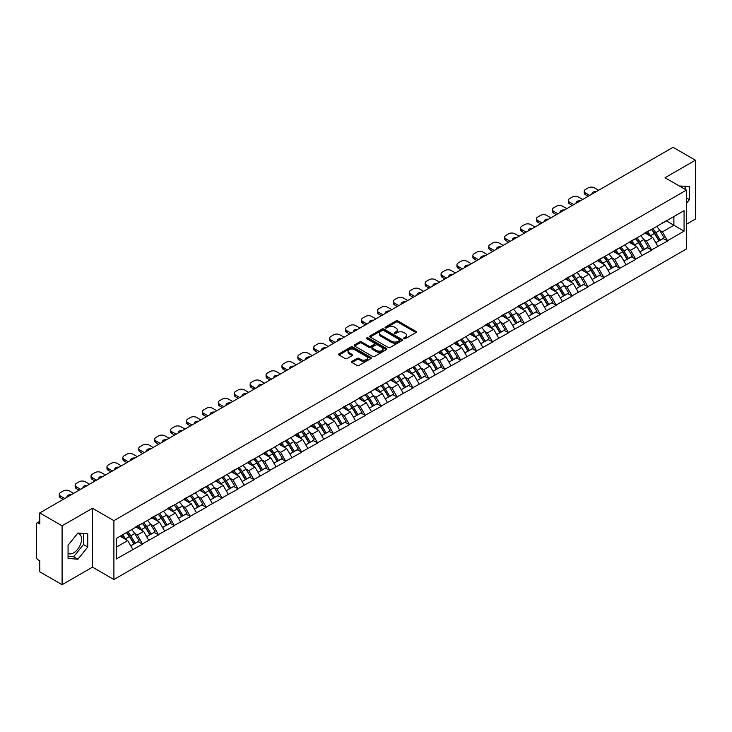 <?xml version="1.0" encoding="UTF-8"?>
<svg xmlns="http://www.w3.org/2000/svg" width="732" height="732" viewBox="0 0 732 732"><rect width="100%" height="100%" fill="white"/><g stroke="black" fill="none" stroke-linecap="round" stroke-linejoin="round"><path stroke-width="1.1" d="M403.918 338.696A0.988 0.576 0 0 0 405.318 338.696L415.95 332.557A1.418 0.814 0 0 0 416.371 331.98A1.418 0.814 0 0 0 415.95 331.404L397.933 321A1.418 0.814 0 0 0 395.93 321L385.297 327.14A0.988 0.576 0 0 0 386.697 327.945L388.07 327.149A4.529 2.617 0 0 1 394.484 327.149L395.985 328.018A4.529 2.617 0 0 1 397.311 329.867A4.529 2.617 0 0 1 395.985 331.715L394.603 332.511A0.988 0.576 0 0 0 396.003 333.325L397.385 332.529A4.529 2.617 0 0 1 403.79 332.529L405.29 333.399A4.529 2.617 0 0 1 406.617 335.247A4.529 2.617 0 0 1 405.29 337.095L403.918 337.891A0.988 0.576 0 0 0 403.918 338.696L403.918 337.891M68.058 553.447A11.245 6.497 120 0 0 73.621 552.852A11.245 6.497 120 0 0 80.968 542.934A11.245 6.497 120 0 0 79.248 533.921A11.245 6.497 120 0 0 77.583 533.418M679.397 186.047A11.245 6.497 -60 0 1 680.934 186.541A11.245 6.497 -60 0 1 682.133 187.621M351.991 361.334A1.418 0.814 0 0 0 351.57 361.919A1.418 0.814 0 0 0 351.991 362.496L357.042 365.414A1.418 0.814 0 0 0 359.046 365.414L370.859 358.589A1.418 0.814 0 0 0 371.27 358.012A1.418 0.814 0 0 0 370.859 357.436L352.842 347.032A1.418 0.814 0 0 0 350.838 347.032L339.026 353.849A1.418 0.814 0 0 0 338.605 354.434A1.418 0.814 0 0 0 339.026 355.011L345.129 358.534A1.418 0.814 0 0 0 347.133 358.534L352.183 355.615A1.418 0.814 0 0 0 352.604 355.038A1.418 0.814 0 0 0 352.183 354.462L349.155 352.714A3.788 2.187 0 0 1 348.048 351.168A3.788 2.187 0 0 1 350.39 349.146A3.788 2.187 0 0 1 354.517 349.622L366.375 356.466A3.788 2.187 0 0 1 367.482 358.012A3.788 2.187 0 0 1 365.149 360.034A3.788 2.187 0 0 1 361.022 359.558L359.046 358.415A1.418 0.814 0 0 0 357.042 358.415L351.991 361.334L351.991 362.496M92.488 508.283L62.092 525.823L39.766 512.931L673.065 147.297L695.4 160.189L665.013 177.739L686.424 190.1L113.899 520.644L92.488 508.283L92.488 567.163L113.899 579.524L113.899 520.644M388.17 347.435A1.418 0.814 0 0 0 390.174 347.435L401.987 340.618A1.418 0.814 0 0 0 402.399 340.041A1.418 0.814 0 0 0 401.987 339.465L383.971 329.061A1.418 0.814 0 0 0 381.967 329.061L370.154 335.878A1.418 0.814 0 0 0 369.742 336.455A1.418 0.814 0 0 0 370.154 337.031L388.17 347.435M367.098 338.907A0.988 0.576 0 0 1 368.105 339.053L386.405 349.612L374.61 356.429A1.418 0.814 0 0 1 372.606 356.429L354.59 346.026L354.59 344.863A1.418 0.814 0 0 0 354.178 345.44A1.418 0.814 0 0 0 354.59 346.026M354.59 344.863L359.641 341.945A1.418 0.814 0 0 1 361.645 341.945L368.955 346.163A1.418 0.814 0 0 0 370.959 346.163L374.308 344.232A1.418 0.814 0 0 0 374.72 343.656A1.418 0.814 0 0 0 374.308 343.079L366.705 338.678A0.988 0.576 0 0 1 368.105 337.873L386.423 348.45A1.418 0.814 0 0 1 386.835 349.027A1.418 0.814 0 0 1 386.423 349.603L386.423 348.45M113.899 579.524L686.424 248.981L686.424 190.1M126.416 532.612A9.662 5.582 -120 0 1 129.72 536.483L134.221 543.922L138.156 541.653L142.511 544.169L137.406 534.982L134.587 533.354M142.511 544.169L116.251 558.973L116.251 538.487L684.081 210.651L684.081 231.138L667.511 240.709L662.405 231.879L659.587 230.241M651.416 229.509A9.662 5.582 -120 0 1 654.719 233.38L659.23 240.81L663.155 238.55L667.511 240.709M667.511 241.057L651.599 249.896L646.502 241.057L643.675 239.428M635.504 238.696A9.662 5.582 -120 0 1 638.816 242.557L643.318 249.996L647.244 247.727L651.599 249.896M651.599 250.243L635.687 259.073L630.591 250.243L627.763 248.615M619.592 247.883A9.662 5.582 -120 0 1 622.905 251.744L627.406 259.183L631.332 256.914L635.687 259.073M635.687 259.43L619.784 268.26L614.679 259.43L611.861 257.801M603.69 257.06A9.662 5.582 -120 0 1 606.993 260.931L611.495 268.37L615.429 266.1L619.784 268.26M619.784 268.617L603.873 277.446L598.776 268.617L595.949 266.988M587.778 266.247A9.662 5.582 -120 0 1 591.09 270.117L595.592 277.556L599.517 275.287L603.873 277.446M603.873 277.803L587.961 286.633L582.864 277.803L580.037 276.165M571.866 275.433A9.662 5.582 -120 0 1 575.178 279.304L579.68 286.734L583.605 284.474L587.961 286.633M587.961 286.99L572.058 295.82L566.952 286.99L564.125 285.352M555.963 284.62A9.662 5.582 -120 0 1 559.266 288.49L563.768 295.92L567.693 293.651L572.058 295.82M572.058 296.167L556.146 305.006L551.05 296.167L548.222 294.538M540.051 293.807A9.662 5.582 -120 0 1 543.354 297.668L547.865 305.107L551.791 302.838L556.146 305.006M556.146 305.354L540.234 314.184L535.138 305.354L532.31 303.725M524.139 302.993A9.662 5.582 -120 0 1 527.452 306.854L531.954 314.293L535.879 312.024L540.234 314.184M540.234 314.54L524.322 323.37L519.226 314.54L516.399 312.912M508.237 312.171A9.662 5.582 -120 0 1 511.54 316.041L516.042 323.48L519.967 321.211L524.322 323.37M524.322 323.727L508.42 332.557L503.314 323.727L500.496 322.098M492.325 321.357A9.662 5.582 -120 0 1 495.628 325.228L500.139 332.667L504.064 330.397L508.42 332.557M508.42 332.914L492.508 341.743L487.411 332.914L484.584 331.276M476.413 330.544A9.662 5.582 -120 0 1 479.725 334.414L484.227 341.844L488.153 339.584L492.508 341.743M492.508 342.091L476.596 350.93L471.499 342.091L468.672 340.462M460.501 339.73A9.662 5.582 -120 0 1 463.813 343.601L468.315 351.031L472.241 348.761L476.596 350.93M476.596 351.278L460.693 360.117L455.588 351.278L452.769 349.649M444.599 348.917A9.662 5.582 -120 0 1 447.902 352.778L452.403 360.217L456.338 357.948L460.693 360.117M460.693 360.464L444.782 369.294L439.685 360.464L436.858 358.836M428.687 358.104A9.662 5.582 -120 0 1 431.999 361.965L436.501 369.404L440.426 367.135L444.782 369.294M444.782 369.651L428.87 378.481L423.773 369.651L420.946 368.022M412.775 367.281A9.662 5.582 -120 0 1 416.087 371.151L420.589 378.59L424.514 376.321L428.87 378.481M428.87 378.837L412.967 387.667L407.861 378.837L405.034 377.209M396.872 376.468A9.662 5.582 -120 0 1 400.175 380.338L404.677 387.777L408.602 385.508L412.967 387.667M412.967 388.024L397.055 396.854L391.959 388.024L389.131 386.386M380.96 385.654A9.662 5.582 -120 0 1 384.263 389.525L388.774 396.954L392.7 394.694L397.055 396.854M397.055 397.202L381.143 406.04L376.047 397.202L373.219 395.573M365.048 394.841A9.662 5.582 -120 0 1 368.361 398.711L372.863 406.141L376.788 403.872L381.143 406.04M381.143 406.388L365.231 415.227L360.135 406.388L357.308 404.759M349.146 404.027A9.662 5.582 -120 0 1 352.449 407.889L356.951 415.328L360.876 413.058L365.231 415.227M365.231 415.575L349.329 424.404L344.223 415.575L341.405 413.946M333.234 413.205A9.662 5.582 -120 0 1 336.537 417.075L341.048 424.514L344.973 422.245L349.329 424.404M349.329 424.761L333.417 433.591L328.32 424.761L325.493 423.133M317.322 422.391A9.662 5.582 -120 0 1 320.634 426.262L325.136 433.701L329.061 431.432L333.417 433.591M333.417 433.948L317.505 442.778L312.408 433.948L309.581 432.319M301.41 431.578A9.662 5.582 -120 0 1 304.722 435.449L309.224 442.878L313.15 440.618L317.505 442.778M317.505 443.135L301.602 451.964L296.497 443.135L293.678 441.497M285.507 440.765A9.662 5.582 -120 0 1 288.811 444.635L293.312 452.065L297.247 449.805L301.602 451.964M301.602 452.312L285.69 461.151L280.594 452.312L277.767 450.683M269.596 449.951A9.662 5.582 -120 0 1 272.908 453.813L277.41 461.252L281.335 458.982L285.69 461.151M285.69 461.499L269.779 470.328L264.682 461.499L261.855 459.87M253.684 459.138A9.662 5.582 -120 0 1 256.996 462.999L261.498 470.438L265.423 468.169L269.779 470.328M269.779 470.685L253.876 479.515L248.77 470.685L245.952 469.056M237.781 468.315A9.662 5.582 -120 0 1 241.084 472.186L245.586 479.625L249.511 477.356L253.876 479.515M253.876 479.872L237.964 488.702L232.868 479.872L230.04 478.243M221.869 477.502A9.662 5.582 -120 0 1 225.172 481.372L229.683 488.811L233.609 486.542L237.964 488.702M237.964 489.058L222.052 497.888L216.956 489.058L214.128 487.421M205.957 486.688A9.662 5.582 -120 0 1 209.27 490.559L213.771 497.989L217.697 495.729L222.052 497.888M222.052 498.245L206.14 507.075L201.044 498.245L198.216 496.607M190.055 495.875A9.662 5.582 -120 0 1 193.358 499.746L197.86 507.175L201.785 504.915L206.14 507.075M206.14 507.422L190.238 516.261L185.132 507.422L182.314 505.794M174.143 505.062A9.662 5.582 -120 0 1 177.446 508.923L181.957 516.362L185.882 514.093L190.238 516.261M190.238 516.609L174.326 525.439L169.229 516.609L166.402 514.98M158.231 514.248A9.662 5.582 -120 0 1 161.543 518.11L166.045 525.549L169.97 523.279L174.326 525.439M174.326 525.796L158.414 534.625L153.317 525.796L150.49 524.167M142.319 523.426A9.662 5.582 -120 0 1 145.631 527.296L150.133 534.735L154.059 532.466L158.414 534.625M158.414 534.982L142.511 543.812M137.104 526.088L142.511 523.325M137.406 534.982L143.628 531.386L135.777 526.857M148.724 540.225L143.628 531.386M153.015 516.902L158.414 514.139M153.317 525.796L159.539 522.209L151.689 517.67M164.636 531.039L159.539 522.209M168.918 507.724L174.326 504.952M169.229 516.609L175.451 513.022L167.591 508.484M180.548 521.852L175.451 513.022M184.83 498.538L190.238 495.765M185.132 507.422L191.354 503.836L183.503 499.297M196.46 512.665L191.354 503.836M200.742 489.351L206.14 486.579M201.044 498.245L207.266 494.649L199.415 490.12M212.362 503.479L207.266 494.649M216.645 480.165L222.052 477.401M216.956 489.058L223.178 485.462L215.318 480.933M228.274 494.292L223.178 485.462M232.556 470.978L237.964 468.215M232.868 479.872L239.08 476.276L231.23 471.747M244.186 485.115L239.08 476.276M248.468 461.791L253.876 459.028M248.77 470.685L254.992 467.098L247.142 462.56M260.089 475.928L254.992 467.098M264.371 452.614L269.779 449.841M264.682 461.499L270.904 457.912L263.053 453.373M276.001 466.742L270.904 457.912M280.283 443.427L285.69 440.655M280.594 452.312L286.816 448.725L278.956 444.187M291.912 457.555L286.816 448.725M296.195 434.241L301.602 431.468M296.497 443.135L302.719 439.539L294.868 435.009M307.815 448.368L302.719 439.539M312.107 425.054L317.505 422.291M312.408 433.948L318.63 430.352L310.78 425.823M323.727 439.182L318.63 430.352M328.009 415.868L333.417 413.104M328.32 424.761L334.542 421.165L326.682 416.636M339.639 430.004L334.542 421.165M343.921 406.681L349.329 403.918M344.223 415.575L350.445 411.988L342.594 407.45M355.551 420.818L350.445 411.988M359.833 397.503L365.231 394.731M360.135 406.388L366.357 402.801L358.506 398.263M371.453 411.631L366.357 402.801M375.736 388.317L381.143 385.544M376.047 397.202L382.269 393.615L374.409 389.076M387.365 402.444L382.269 393.615M391.647 379.13L397.055 376.367M391.959 388.024L398.171 384.428L390.321 379.899M403.277 393.258L398.171 384.428M407.559 369.944L412.967 367.18M407.861 378.837L414.083 375.242L406.233 370.712M419.18 384.08L414.083 375.242M423.462 360.757L428.87 357.994M423.773 369.651L429.995 366.055L422.144 361.526M435.092 374.894L429.995 366.055M439.374 351.57L444.782 348.807M439.685 360.464L445.907 356.877L438.047 352.339M451.003 365.707L445.907 356.877M455.286 342.393L460.693 339.621M455.588 351.278L461.81 347.691L453.959 343.152M466.906 356.521L461.81 347.691M471.198 333.206L476.596 330.434M471.499 342.091L477.722 338.504L469.871 333.966M482.818 347.334L477.722 338.504M487.1 324.02L492.508 321.257M487.411 332.914L493.633 329.318L485.774 324.788M498.73 338.147L493.633 329.318M503.012 314.833L508.42 312.07M503.314 323.727L509.536 320.131L501.685 315.602M514.642 328.97L509.536 320.131M518.924 305.647L524.322 302.883M519.226 314.54L525.448 310.944L517.597 306.415M530.544 319.783L525.448 310.944M534.827 296.46L540.234 293.697M535.138 305.354L541.36 301.767L533.5 297.229M546.456 310.597L541.36 301.767M550.739 287.283L556.146 284.51M551.05 296.167L557.262 292.58L549.412 288.042M562.368 301.41L557.262 292.58M566.65 278.096L572.058 275.323M566.952 286.99L573.174 283.394L565.324 278.855M578.271 292.224L573.174 283.394M582.553 268.909L587.961 266.146M582.864 277.803L589.086 274.207L581.235 269.678M594.183 283.037L589.086 274.207M598.465 259.723L603.873 256.959M598.776 268.617L604.998 265.021L597.138 260.491M610.095 273.86L604.998 265.021M614.377 250.536L619.784 247.773M614.679 259.43L620.901 255.834L613.05 251.305M625.997 264.673L620.901 255.834M630.289 241.359L635.687 238.586M630.591 250.243L636.813 246.657L628.962 242.118M641.909 255.486L636.813 246.657M646.191 232.172L651.599 229.4M646.502 241.057L652.724 237.47L644.865 232.932M657.821 246.3L652.724 237.47M662.103 222.986L667.511 220.213M662.405 231.879L673.879 225.255L673.879 216.535L684.081 210.651M666.34 220.89L684.081 231.138M686.424 224.248L695.4 219.069L695.4 160.189M62.092 525.823L62.092 584.703L39.766 571.811L39.766 560.803L38.128 559.861A2.159 1.254 -120 0 1 36.6 557.208L36.6 523.883A2.159 1.254 -120 0 1 37.048 522.895A2.159 1.254 -120 0 1 38.128 522.996L39.766 523.938L39.766 512.931M62.092 584.703L92.488 567.163M116.251 547.197L127.725 540.573L120.176 536.217M132.821 549.403L127.725 540.573M654.5 233.545L655.003 233.837M638.588 242.731L639.091 243.024M622.676 251.918L623.188 252.211M606.773 261.104L607.276 261.397M590.861 270.291L591.365 270.584M574.949 279.478L575.462 279.77M559.047 288.655L559.55 288.948M543.135 297.842L543.638 298.134M527.223 307.028L527.726 307.321M511.32 316.215L511.824 316.508M495.408 325.401L495.912 325.694M479.497 334.588L480 334.872M463.585 343.765L464.097 344.058M447.682 352.952L448.185 353.245M431.77 362.139L432.273 362.432M415.858 371.325L416.371 371.618M399.956 380.512L400.459 380.805M384.044 389.698L384.547 389.982M368.132 398.876L368.635 399.169M352.229 408.063L352.733 408.355M336.317 417.249L336.821 417.542M320.406 426.436L320.909 426.729M304.494 435.622L305.006 435.915M288.591 444.809L289.094 445.093M272.679 453.986L273.182 454.279M256.767 463.173L257.28 463.466M240.865 472.36L241.368 472.652M224.953 481.546L225.456 481.839M209.041 490.733L209.544 491.026M193.138 499.919L193.641 500.203M177.226 509.097L177.73 509.39M161.315 518.283L161.818 518.576M145.403 527.47L145.915 527.763M129.5 536.657L130.003 536.949M686.424 203.377L689.434 199.635L689.434 186.514L679.305 185.992M87.739 533.893L77.903 533.015L68.058 545.258L68.058 558.379L77.903 559.257L87.739 547.014L87.739 533.893M404.311 338.834L405.29 338.266A4.529 2.617 0 0 0 406.617 336.418L406.617 335.247M397.311 329.867L397.311 331.047A4.529 2.617 0 0 1 395.985 332.895L395.005 333.463M415.932 332.566L397.933 322.172A1.418 0.814 0 0 0 395.93 322.172L385.691 328.092M401.969 340.627L383.971 330.242A1.418 0.814 0 0 0 381.967 330.242L370.172 337.049L370.154 335.878M399.489 340.444A0.988 0.576 0 0 0 399.489 339.639L383.669 330.507A0.988 0.576 0 0 0 382.269 330.507L380.814 331.34A4.529 2.617 0 0 0 379.487 333.188A4.529 2.617 0 0 0 380.814 335.046L391.629 341.286A4.529 2.617 0 0 0 398.034 341.286L399.489 340.444L399.489 341.624A0.988 0.576 0 0 0 399.773 341.222L399.773 340.041M379.487 333.188L379.487 334.368A4.529 2.617 0 0 0 380.814 336.217L380.814 335.046M399.489 341.624L398.034 342.457A4.529 2.617 0 0 1 391.629 342.457L380.814 336.217M354.608 346.035L359.641 343.125L359.641 341.945M374.72 343.656L374.72 344.827A1.418 0.814 0 0 1 374.308 345.413L370.959 347.343A1.418 0.814 0 0 1 368.955 347.343L361.645 343.125A1.418 0.814 0 0 0 359.641 343.125M376.541 350.546A3.788 2.187 0 0 0 380.667 351.021A3.788 2.187 0 0 0 383.001 348.999A3.788 2.187 0 0 0 381.894 347.453L377.712 345.037A1.418 0.814 0 0 0 375.708 345.037L372.359 346.977A1.418 0.814 0 0 0 371.947 347.554A1.418 0.814 0 0 0 372.359 348.13L376.541 350.546L376.541 351.726A3.788 2.187 0 0 0 380.667 352.193A3.788 2.187 0 0 0 383.001 350.18L383.001 348.999M371.947 347.554L371.947 348.734A1.418 0.814 0 0 0 372.359 349.31L372.359 348.13M376.541 351.726L372.359 349.31M367.482 358.012L367.482 359.192A3.788 2.187 0 0 1 365.149 361.215A3.788 2.187 0 0 1 361.022 360.739L359.046 359.595A1.418 0.814 0 0 0 357.042 359.595L352.01 362.505M348.048 351.168L348.048 352.339A3.788 2.187 0 0 0 349.155 353.885L349.155 352.714M352.183 354.462L352.183 355.615L349.155 353.885M370.859 357.436L370.859 358.589L352.842 348.212A1.418 0.814 0 0 0 350.838 348.212L339.044 355.02M685.152 189.368L685.152 186.129M686.424 197.896L689.434 199.635M68.058 556.293L73.621 556.787L83.457 544.544L83.457 533.509M83.457 544.544L87.739 547.014M73.621 556.787L77.903 559.257M598.62 190.274L594.384 187.831A4.328 2.498 0 0 0 588.272 187.831L585.518 189.423A4.328 2.498 0 0 0 584.246 191.189A4.328 2.498 0 0 0 585.518 192.955L585.518 194.721L588.217 196.286M585.518 194.721A4.328 2.498 180 0 1 584.246 192.955L584.246 191.189M585.518 192.955L589.745 195.398M592.124 194.026A3.386 1.958 180 0 1 592.014 193.541A3.386 1.958 180 0 1 596.241 191.647M656.595 226.517A11.822 6.826 60 0 1 659.688 230.415L655.762 232.685A11.822 6.826 -120 0 0 652.66 228.787M655.762 232.685L660.264 240.123L664.189 237.854L659.688 230.415M659.23 240.81L660.264 240.123M663.155 238.55L664.189 237.854M645.899 232.337A9.662 5.582 60 0 1 648.57 235.073M647.408 231.815A11.822 6.826 60 0 1 650.51 235.713L650.958 236.445M655.799 242.795L658.937 240.883L654.435 233.453A11.822 6.826 -120 0 0 651.343 229.555M658.937 240.883L655.753 242.722M582.709 199.461L578.481 197.018A4.328 2.498 0 0 0 572.36 197.018L569.606 198.61A4.328 2.498 0 0 0 568.343 200.376A4.328 2.498 0 0 0 569.606 202.142L569.606 203.908L572.305 205.463M569.606 203.908A4.328 2.498 180 0 1 568.343 202.142L568.343 200.376M569.606 202.142L573.842 204.585M576.212 203.212A3.386 1.958 180 0 1 576.111 202.727A3.386 1.958 180 0 1 580.339 200.833M640.683 235.704A11.822 6.826 60 0 1 643.785 239.602L639.85 241.871A11.822 6.826 -120 0 0 636.758 237.973M639.85 241.871L644.361 249.301L648.287 247.041L643.785 239.602M643.318 249.996L644.361 249.301M647.244 247.727L648.287 247.041M629.996 241.523A9.662 5.582 60 0 1 632.658 244.259M631.506 241.002A11.822 6.826 60 0 1 634.598 244.9L635.047 245.632M639.887 251.982L643.035 250.07L638.533 242.631A11.822 6.826 -120 0 0 635.431 238.733M643.035 250.07L639.85 251.909M566.797 208.647L562.569 206.204A4.328 2.498 0 0 0 556.448 206.204L553.694 207.797A4.328 2.498 0 0 0 552.431 209.562A4.328 2.498 0 0 0 553.694 211.328L553.694 213.094L556.402 214.65M553.694 213.094A4.328 2.498 180 0 1 552.431 211.328L552.431 209.562M553.694 211.328L557.93 213.771M560.3 212.399A3.386 1.958 180 0 1 560.2 211.914A3.386 1.958 180 0 1 564.427 210.02M624.771 244.891A11.822 6.826 60 0 1 627.873 248.788L623.948 251.058A11.822 6.826 -120 0 0 620.846 247.16M623.948 251.058L628.449 258.488L632.375 256.227L627.873 248.788M627.406 259.183L628.449 258.488M631.332 256.914L632.375 256.227M614.084 250.71A9.662 5.582 60 0 1 616.747 253.437M615.594 250.188A11.822 6.826 60 0 1 618.696 254.086L619.135 254.818M623.975 261.159L627.123 259.256L622.621 251.817A11.822 6.826 -120 0 0 619.519 247.919M627.123 259.256L623.938 261.095M550.894 217.834L546.658 215.391A4.328 2.498 0 0 0 540.545 215.391L537.791 216.983A4.328 2.498 0 0 0 536.519 218.749A4.328 2.498 0 0 0 537.791 220.515L537.791 222.281L540.491 223.836M537.791 222.281A4.328 2.498 180 0 1 536.519 220.515L536.519 218.749M537.791 220.515L542.019 222.958M544.398 221.586A3.386 1.958 180 0 1 544.288 221.101A3.386 1.958 180 0 1 548.515 219.207M608.859 254.077A11.822 6.826 60 0 1 611.961 257.975L608.036 260.235A11.822 6.826 -120 0 0 604.934 256.337M608.036 260.235L612.538 267.674L616.463 265.405L611.961 257.975M611.495 268.37L612.538 267.674M615.429 266.1L616.463 265.405M598.172 259.897A9.662 5.582 60 0 1 600.844 262.623M599.682 259.375A11.822 6.826 60 0 1 602.784 263.273L603.232 264.005M608.063 270.346L611.211 268.443L606.709 261.004A11.822 6.826 -120 0 0 603.607 257.106M611.211 268.443L608.027 270.282M534.982 227.021L530.755 224.578A4.328 2.498 0 0 0 524.634 224.578L521.879 226.161A4.328 2.498 0 0 0 520.608 227.927A4.328 2.498 0 0 0 521.879 229.692L521.879 231.458L524.579 233.023M521.879 231.458A4.328 2.498 180 0 1 520.608 229.692L520.608 227.927M521.879 229.692L526.107 232.136M528.486 230.772A3.386 1.958 180 0 1 528.385 230.287A3.386 1.958 180 0 1 532.603 228.393M592.957 263.264A11.822 6.826 60 0 1 596.049 267.162L592.124 269.422A11.822 6.826 -120 0 0 589.031 265.524M592.124 269.422L596.635 276.861L600.56 274.592L596.049 267.162M595.592 277.556L596.635 276.861M599.517 275.287L600.56 274.592M582.269 269.074A9.662 5.582 60 0 1 584.932 271.81M583.779 268.562A11.822 6.826 60 0 1 586.872 272.46L587.32 273.192M592.161 279.533L595.308 277.629L590.797 270.19A11.822 6.826 -120 0 0 587.704 266.292M595.308 277.629L592.115 279.468M519.07 236.198L514.843 233.755A4.328 2.498 0 0 0 508.722 233.755L505.968 235.347A4.328 2.498 0 0 0 504.705 237.113A4.328 2.498 0 0 0 505.968 238.879L505.968 240.645L508.676 242.21M505.968 240.645A4.328 2.498 180 0 1 504.705 238.879L504.705 237.113M505.968 238.879L510.204 241.322M512.574 239.95A3.386 1.958 180 0 1 512.473 239.474A3.386 1.958 180 0 1 516.701 237.571M577.045 272.441A11.822 6.826 60 0 1 580.147 276.339L576.221 278.608A11.822 6.826 -120 0 0 573.119 274.71M576.221 278.608L580.723 286.047L584.648 283.778L580.147 276.339M579.68 286.734L580.723 286.047M583.605 284.474L584.648 283.778M566.358 278.261A9.662 5.582 60 0 1 569.02 280.997M567.867 277.748A11.822 6.826 60 0 1 570.969 281.637L571.408 282.378M576.249 288.719L579.396 286.807L574.894 279.377A11.822 6.826 -120 0 0 571.793 275.479M579.396 286.807L576.212 288.646M503.168 245.385L498.931 242.942A4.328 2.498 0 0 0 492.81 242.942L490.065 244.534A4.328 2.498 0 0 0 488.793 246.3A4.328 2.498 0 0 0 490.065 248.066L490.065 249.832L492.764 251.396M490.065 249.832A4.328 2.498 180 0 1 488.793 248.066L488.793 246.3M490.065 248.066L494.292 250.509M496.671 249.136A3.386 1.958 180 0 1 496.561 248.651A3.386 1.958 180 0 1 500.789 246.757M561.133 281.628A11.822 6.826 60 0 1 564.235 285.526L560.309 287.795A11.822 6.826 -120 0 0 557.208 283.897M560.309 287.795L564.811 295.234L568.737 292.965L564.235 285.526M563.768 295.92L564.811 295.234M567.693 293.651L568.737 292.965M550.446 287.447A9.662 5.582 60 0 1 553.118 290.183M551.955 286.926A11.822 6.826 60 0 1 555.057 290.824L555.506 291.556M560.337 297.906L563.484 295.993L558.983 288.564A11.822 6.826 -120 0 0 555.881 284.666M563.484 295.993L560.3 297.833M487.256 254.571L483.019 252.128A4.328 2.498 0 0 0 476.907 252.128L474.153 253.72A4.328 2.498 0 0 0 472.881 255.486A4.328 2.498 0 0 0 474.153 257.252L474.153 259.018L476.852 260.574M474.153 259.018A4.328 2.498 180 0 1 472.881 257.252L472.881 255.486M474.153 257.252L478.38 259.695M480.759 258.323A3.386 1.958 180 0 1 480.659 257.838A3.386 1.958 180 0 1 484.877 255.944M545.23 290.814A11.822 6.826 60 0 1 548.323 294.712L544.398 296.982A11.822 6.826 -120 0 0 541.305 293.084M544.398 296.982L548.899 304.411L552.834 302.151L548.323 294.712M547.865 305.107L548.899 304.411M551.791 302.838L552.834 302.151M534.543 296.634A9.662 5.582 60 0 1 537.206 299.37M536.053 296.112A11.822 6.826 60 0 1 539.145 300.01L539.594 300.742M544.434 307.092L547.582 305.18L543.071 297.741A11.822 6.826 -120 0 0 539.978 293.843M547.582 305.18L544.388 307.019M471.344 263.758L467.117 261.315A4.328 2.498 0 0 0 460.995 261.315L458.241 262.907A4.328 2.498 0 0 0 456.978 264.673A4.328 2.498 0 0 0 458.241 266.439L458.241 268.205L460.94 269.76M458.241 268.205A4.328 2.498 180 0 1 456.978 266.439L456.978 264.673M458.241 266.439L462.478 268.882M464.847 267.509A3.386 1.958 180 0 1 464.747 267.024A3.386 1.958 180 0 1 468.974 265.13M529.318 300.001A11.822 6.826 60 0 1 532.42 303.899L528.495 306.168A11.822 6.826 -120 0 0 525.393 302.27M528.495 306.168L532.997 313.598L536.922 311.329L532.42 303.899M531.954 314.293L532.997 313.598M535.879 312.024L536.922 311.329M518.631 305.82A9.662 5.582 60 0 1 521.294 308.547M520.141 305.299A11.822 6.826 60 0 1 523.243 309.197L523.682 309.929M528.522 316.27L531.67 314.367L527.168 306.928A11.822 6.826 -120 0 0 524.066 303.03M531.67 314.367L528.486 316.206M455.441 272.945L451.205 270.501A4.328 2.498 0 0 0 445.083 270.501L442.329 272.084A4.328 2.498 0 0 0 441.067 273.86A4.328 2.498 0 0 0 442.329 275.625L442.329 277.391L445.038 278.947M442.329 277.391A4.328 2.498 180 0 1 441.067 275.625L441.067 273.86M442.329 275.625L446.566 278.068M448.945 276.696A3.386 1.958 180 0 1 448.835 276.211A3.386 1.958 180 0 1 453.062 274.317M513.407 309.188A11.822 6.826 60 0 1 516.508 313.086L512.583 315.346A11.822 6.826 -120 0 0 509.481 311.448M512.583 315.346L517.085 322.785L521.01 320.515L516.508 313.086M516.042 323.48L517.085 322.785M519.967 321.211L521.01 320.515M502.719 314.998A9.662 5.582 60 0 1 505.382 317.734M504.229 314.486A11.822 6.826 60 0 1 507.331 318.383L507.77 319.115M512.61 325.456L515.758 323.553L511.256 316.114A11.822 6.826 -120 0 0 508.154 312.216M515.758 323.553L512.574 325.392M439.529 282.131L435.293 279.688A4.328 2.498 0 0 0 429.181 279.688L426.427 281.271A4.328 2.498 0 0 0 425.155 283.037A4.328 2.498 0 0 0 426.427 284.803L426.427 286.569L429.126 288.133M426.427 286.569A4.328 2.498 180 0 1 425.155 284.803L425.155 283.037M426.427 284.803L430.654 287.246M433.033 285.883A3.386 1.958 180 0 1 432.923 285.398A3.386 1.958 180 0 1 437.15 283.504M497.504 318.374A11.822 6.826 60 0 1 500.597 322.272L496.671 324.532A11.822 6.826 -120 0 0 493.569 320.634M496.671 324.532L501.173 331.971L505.098 329.702L500.597 322.272M500.139 332.667L501.173 331.971M504.064 330.397L505.098 329.702M486.807 324.185A9.662 5.582 60 0 1 489.479 326.92M488.317 323.672A11.822 6.826 60 0 1 491.419 327.57L491.867 328.302M496.708 334.643L499.846 332.74L495.344 325.301A11.822 6.826 -120 0 0 492.252 321.403M499.846 332.74L496.662 334.579M423.618 291.309L419.39 288.865A4.328 2.498 0 0 0 413.269 288.865L410.515 290.458A4.328 2.498 0 0 0 409.252 292.224A4.328 2.498 0 0 0 410.515 293.99L410.515 295.755L413.214 297.32M410.515 295.755A4.328 2.498 180 0 1 409.252 293.99L409.252 292.224M410.515 293.99L414.751 296.433M417.121 295.06A3.386 1.958 180 0 1 417.02 294.584A3.386 1.958 180 0 1 421.248 292.681M481.592 327.552A11.822 6.826 60 0 1 484.694 331.45L480.759 333.719A11.822 6.826 -120 0 0 477.667 329.821M480.759 333.719L485.27 341.158L489.196 338.889L484.694 331.45M484.227 341.844L485.27 341.158M488.153 339.584L489.196 338.889M470.905 333.371A9.662 5.582 60 0 1 473.567 336.107M472.414 332.859A11.822 6.826 60 0 1 475.507 336.747L475.956 337.489M480.796 343.83L483.943 341.917L479.442 334.487A11.822 6.826 -120 0 0 476.34 330.59M483.943 341.917L480.759 343.756M407.706 300.495L403.478 298.052A4.328 2.498 0 0 0 397.357 298.052L394.603 299.644A4.328 2.498 0 0 0 393.34 301.41A4.328 2.498 0 0 0 394.603 303.176L394.603 304.942L397.311 306.507M394.603 304.942A4.328 2.498 180 0 1 393.34 303.176L393.34 301.41M394.603 303.176L398.839 305.619M401.209 304.247A3.386 1.958 180 0 1 401.109 303.762A3.386 1.958 180 0 1 405.336 301.868M465.68 336.738A11.822 6.826 60 0 1 468.782 340.636L464.857 342.905A11.822 6.826 -120 0 0 461.755 339.007M464.857 342.905L469.358 350.344L473.284 348.075L468.782 340.636M468.315 351.031L469.358 350.344M472.241 348.761L473.284 348.075M454.993 342.558A9.662 5.582 60 0 1 457.656 345.294M456.503 342.036A11.822 6.826 60 0 1 459.605 345.934L460.044 346.666M464.884 353.016L468.032 351.104L463.53 343.674A11.822 6.826 -120 0 0 460.428 339.776M468.032 351.104L464.847 352.943M391.803 309.682L387.567 307.239A4.328 2.498 0 0 0 381.454 307.239L378.7 308.831A4.328 2.498 0 0 0 377.428 310.597A4.328 2.498 0 0 0 378.7 312.363L378.7 314.129L381.399 315.684M378.7 314.129A4.328 2.498 180 0 1 377.428 312.363L377.428 310.597M378.7 312.363L382.928 314.806M385.307 313.433A3.386 1.958 180 0 1 385.197 312.948A3.386 1.958 180 0 1 389.424 311.054M449.768 345.925A11.822 6.826 60 0 1 452.87 349.823L448.945 352.092A11.822 6.826 -120 0 0 445.843 348.194M448.945 352.092L453.447 359.522L457.372 357.262L452.87 349.823M452.403 360.217L453.447 359.522M456.338 357.948L457.372 357.262M439.081 351.744A9.662 5.582 60 0 1 441.753 354.48M440.591 351.223A11.822 6.826 60 0 1 443.693 355.121L444.141 355.853M448.972 362.203L452.12 360.29L447.618 352.851A11.822 6.826 -120 0 0 444.516 348.954M452.12 360.29L448.936 362.13M375.891 318.868L371.664 316.425A4.328 2.498 0 0 0 365.543 316.425L362.788 318.017A4.328 2.498 0 0 0 361.517 319.783A4.328 2.498 0 0 0 362.788 321.549L362.788 323.315L365.488 324.871M362.788 323.315A4.328 2.498 180 0 1 361.517 321.549L361.517 319.783M362.788 321.549L367.016 323.992M369.395 322.62A3.386 1.958 180 0 1 369.294 322.135A3.386 1.958 180 0 1 373.512 320.241M433.866 355.112A11.822 6.826 60 0 1 436.958 359.009L433.033 361.279A11.822 6.826 -120 0 0 429.94 357.381M433.033 361.279L437.544 368.708L441.469 366.439L436.958 359.009M436.501 369.404L437.544 368.708M440.426 367.135L441.469 366.439M423.178 360.931A9.662 5.582 60 0 1 425.841 363.658M424.688 360.409A11.822 6.826 60 0 1 427.781 364.307L428.229 365.039M433.07 371.38L436.217 369.477L431.706 362.038A11.822 6.826 -120 0 0 428.613 358.14M436.217 369.477L433.024 371.316M359.979 328.055L355.752 325.612A4.328 2.498 0 0 0 349.631 325.612L346.877 327.195A4.328 2.498 0 0 0 345.614 328.97A4.328 2.498 0 0 0 346.877 330.736L346.877 332.502L349.585 334.057M346.877 332.502A4.328 2.498 180 0 1 345.614 330.736L345.614 328.97M346.877 330.736L351.113 333.179M353.483 331.806A3.386 1.958 180 0 1 353.382 331.322A3.386 1.958 180 0 1 357.609 329.427M417.954 364.298A11.822 6.826 60 0 1 421.056 368.196L417.13 370.456A11.822 6.826 -120 0 0 414.028 366.558M417.13 370.456L421.632 377.895L425.557 375.626L421.056 368.196M420.589 378.59L421.632 377.895M424.514 376.321L425.557 375.626M407.267 370.108A9.662 5.582 60 0 1 409.929 372.844M408.776 369.596A11.822 6.826 60 0 1 411.878 373.494L412.317 374.226M417.158 380.567L420.305 378.664L415.803 371.225A11.822 6.826 -120 0 0 412.702 367.327M420.305 378.664L417.121 380.503M344.077 337.242L339.84 334.798A4.328 2.498 0 0 0 333.719 334.798L330.974 336.381A4.328 2.498 0 0 0 329.702 338.147A4.328 2.498 0 0 0 330.974 339.913L330.974 341.679L333.673 343.244M330.974 341.679A4.328 2.498 180 0 1 329.702 339.913L329.702 338.147M330.974 339.913L335.201 342.356M337.58 340.984A3.386 1.958 180 0 1 337.47 340.508A3.386 1.958 180 0 1 341.698 338.605M402.042 373.485A11.822 6.826 60 0 1 405.144 377.373L401.218 379.643A11.822 6.826 -120 0 0 398.117 375.745M401.218 379.643L405.72 387.082L409.646 384.812L405.144 377.373M404.677 387.777L405.72 387.082M408.602 385.508L409.646 384.812M391.355 379.295A9.662 5.582 60 0 1 394.026 382.031M392.864 378.783A11.822 6.826 60 0 1 395.966 382.68L396.415 383.412M401.246 389.753L404.393 387.85L399.892 380.411A11.822 6.826 -120 0 0 396.79 376.513M404.393 387.85L401.209 389.689M328.165 346.419L323.928 343.976A4.328 2.498 0 0 0 317.816 343.976L315.062 345.568A4.328 2.498 0 0 0 313.79 347.334A4.328 2.498 0 0 0 315.062 349.1L315.062 350.866L317.761 352.431M315.062 350.866A4.328 2.498 180 0 1 313.79 349.1L313.79 347.334M315.062 349.1L319.289 351.543M321.668 350.171A3.386 1.958 180 0 1 321.568 349.695A3.386 1.958 180 0 1 325.786 347.792M386.139 382.662A11.822 6.826 60 0 1 389.232 386.56L385.307 388.829A11.822 6.826 -120 0 0 382.214 384.931M385.307 388.829L389.808 396.268L393.743 393.999L389.232 386.56M388.774 396.954L389.808 396.268M392.7 394.694L393.743 393.999M375.452 388.482A9.662 5.582 60 0 1 378.115 391.217M376.962 387.96A11.822 6.826 60 0 1 380.054 391.858L380.503 392.599M385.343 398.94L388.491 397.028L383.98 389.598A11.822 6.826 -120 0 0 380.887 385.7M388.491 397.028L385.297 398.867M312.253 355.606L308.026 353.163A4.328 2.498 0 0 0 301.904 353.163L299.15 354.755A4.328 2.498 0 0 0 297.887 356.521A4.328 2.498 0 0 0 299.15 358.287L299.15 360.053L301.849 361.617M299.15 360.053A4.328 2.498 180 0 1 297.887 358.287L297.887 356.521M299.15 358.287L303.387 360.73M305.756 359.357A3.386 1.958 180 0 1 305.656 358.872A3.386 1.958 180 0 1 309.883 356.978M370.227 391.849A11.822 6.826 60 0 1 373.329 395.747L369.404 398.016A11.822 6.826 -120 0 0 366.302 394.118M369.404 398.016L373.906 405.455L377.831 403.186L373.329 395.747M372.863 406.141L373.906 405.455M376.788 403.872L377.831 403.186M359.54 397.668A9.662 5.582 60 0 1 362.203 400.404M361.05 397.147A11.822 6.826 60 0 1 364.152 401.045L364.591 401.777M369.431 408.127L372.579 406.214L368.077 398.784A11.822 6.826 -120 0 0 364.975 394.887M372.579 406.214L369.395 408.053M296.35 364.792L292.114 362.349A4.328 2.498 0 0 0 285.992 362.349L283.238 363.941A4.328 2.498 0 0 0 281.976 365.707A4.328 2.498 0 0 0 283.238 367.473L283.238 369.239L285.947 370.795M283.238 369.239A4.328 2.498 180 0 1 281.976 367.473L281.976 365.707M283.238 367.473L287.475 369.916M289.854 368.544A3.386 1.958 180 0 1 289.744 368.059A3.386 1.958 180 0 1 293.971 366.165M354.315 401.035A11.822 6.826 60 0 1 357.417 404.933L353.492 407.202A11.822 6.826 -120 0 0 350.39 403.305M353.492 407.202L357.994 414.632L361.919 412.372L357.417 404.933M356.951 415.328L357.994 414.632M360.876 413.058L361.919 412.372M343.628 406.855A9.662 5.582 60 0 1 346.291 409.591M345.138 406.333A11.822 6.826 60 0 1 348.24 410.231L348.679 410.963M353.519 417.304L356.667 415.401L352.165 407.962A11.822 6.826 -120 0 0 349.063 404.064M356.667 415.401L353.483 417.24M280.438 373.979L276.202 371.536A4.328 2.498 0 0 0 270.09 371.536L267.336 373.128A4.328 2.498 0 0 0 266.064 374.894A4.328 2.498 0 0 0 267.336 376.66L267.336 378.426L270.035 379.981M267.336 378.426A4.328 2.498 180 0 1 266.064 376.66L266.064 374.894M267.336 376.66L271.563 379.103M273.942 377.73A3.386 1.958 180 0 1 273.832 377.245A3.386 1.958 180 0 1 278.059 375.351M338.413 410.222A11.822 6.826 60 0 1 341.505 414.12L337.58 416.389A11.822 6.826 -120 0 0 334.478 412.491M337.58 416.389L342.082 423.819L346.007 421.55L341.505 414.12M341.048 424.514L342.082 423.819M344.973 422.245L346.007 421.55M327.716 416.041A9.662 5.582 60 0 1 330.388 418.768M329.226 415.52A11.822 6.826 60 0 1 332.328 419.418L332.776 420.15M337.617 426.491L340.755 424.587L336.253 417.149A11.822 6.826 -120 0 0 333.161 413.251M340.755 424.587L337.571 426.427M264.527 383.165L260.299 380.722A4.328 2.498 0 0 0 254.178 380.722L251.424 382.305A4.328 2.498 0 0 0 250.161 384.071A4.328 2.498 0 0 0 251.424 385.846L251.424 387.612L254.123 389.168M251.424 387.612A4.328 2.498 180 0 1 250.161 385.846L250.161 384.071M251.424 385.846L255.66 388.289M258.03 386.917A3.386 1.958 180 0 1 257.929 386.432A3.386 1.958 180 0 1 262.157 384.538M322.501 419.409A11.822 6.826 60 0 1 325.603 423.306L321.668 425.567A11.822 6.826 -120 0 0 318.576 421.669M321.668 425.567L326.179 433.005L330.105 430.736L325.603 423.306M325.136 433.701L326.179 433.005M329.061 431.432L330.105 430.736M311.814 425.219A9.662 5.582 60 0 1 314.476 427.955M313.323 424.706A11.822 6.826 60 0 1 316.416 428.604L316.865 429.336M321.705 435.677L324.852 433.774L320.351 426.335A11.822 6.826 -120 0 0 317.249 422.437M324.852 433.774L321.668 435.613M248.615 392.352L244.387 389.909A4.328 2.498 0 0 0 238.266 389.909L235.512 391.492A4.328 2.498 0 0 0 234.249 393.258A4.328 2.498 0 0 0 235.512 395.024L235.512 396.79L238.22 398.354M235.512 396.79A4.328 2.498 180 0 1 234.249 395.024L234.249 393.258M235.512 395.024L239.748 397.467M242.118 396.094A3.386 1.958 180 0 1 242.018 395.619A3.386 1.958 180 0 1 246.245 393.715M306.589 428.595A11.822 6.826 60 0 1 309.691 432.484L305.766 434.753A11.822 6.826 -120 0 0 302.664 430.855M305.766 434.753L310.267 442.192L314.193 439.923L309.691 432.484M309.224 442.878L310.267 442.192M313.15 440.618L314.193 439.923M295.902 434.405A9.662 5.582 60 0 1 298.565 437.141M297.412 433.893A11.822 6.826 60 0 1 300.513 437.791L300.953 438.523M305.793 444.864L308.941 442.952L304.439 435.522A11.822 6.826 -120 0 0 301.337 431.624M308.941 442.952L305.756 444.8M232.712 401.529L228.476 399.086A4.328 2.498 0 0 0 222.363 399.086L219.609 400.678A4.328 2.498 0 0 0 218.337 402.444A4.328 2.498 0 0 0 219.609 404.21L219.609 405.976L222.308 407.541M219.609 405.976A4.328 2.498 180 0 1 218.337 404.21L218.337 402.444M219.609 404.21L223.836 406.653M226.215 405.281A3.386 1.958 180 0 1 226.106 404.805A3.386 1.958 180 0 1 230.333 402.902M290.677 437.773A11.822 6.826 60 0 1 293.779 441.671L289.854 443.94A11.822 6.826 -120 0 0 286.752 440.042M289.854 443.94L294.356 451.379L298.281 449.109L293.779 441.671M293.312 452.065L294.356 451.379M297.247 449.805L298.281 449.109M279.99 443.592A9.662 5.582 60 0 1 282.662 446.328M281.5 443.07A11.822 6.826 60 0 1 284.602 446.968L285.05 447.71M289.881 454.05L293.029 452.138L288.527 444.708A11.822 6.826 -120 0 0 285.425 440.81M293.029 452.138L289.845 453.977M216.8 410.716L212.573 408.273A4.328 2.498 0 0 0 206.451 408.273L203.697 409.865A4.328 2.498 0 0 0 202.425 411.631A4.328 2.498 0 0 0 203.697 413.397L203.697 415.163L206.397 416.728M203.697 415.163A4.328 2.498 180 0 1 202.425 413.397L202.425 411.631M203.697 413.397L207.925 415.84M210.304 414.468A3.386 1.958 180 0 1 210.203 413.983A3.386 1.958 180 0 1 214.421 412.089M274.775 446.959A11.822 6.826 60 0 1 277.867 450.857L273.942 453.126A11.822 6.826 -120 0 0 270.849 449.228M273.942 453.126L278.453 460.565L282.378 458.296L277.867 450.857M277.41 461.252L278.453 460.565M281.335 458.982L282.378 458.296M264.087 452.779A9.662 5.582 60 0 1 266.75 455.514M265.597 452.257A11.822 6.826 60 0 1 268.69 456.155L269.138 456.887M273.978 463.237L277.126 461.325L272.624 453.895A11.822 6.826 -120 0 0 269.522 449.997M277.126 461.325L273.933 463.164M200.888 419.903L196.661 417.46A4.328 2.498 0 0 0 190.54 417.46L187.785 419.052A4.328 2.498 0 0 0 186.523 420.818A4.328 2.498 0 0 0 187.785 422.584L187.785 424.35L190.494 425.905M187.785 424.35A4.328 2.498 180 0 1 186.523 422.584L186.523 420.818M187.785 422.584L192.022 425.027M194.392 423.654A3.386 1.958 180 0 1 194.291 423.169A3.386 1.958 180 0 1 198.518 421.275M258.863 456.146A11.822 6.826 60 0 1 261.965 460.044L258.039 462.313A11.822 6.826 -120 0 0 254.937 458.415M258.039 462.313L262.541 469.743L266.466 467.483L261.965 460.044M261.498 470.438L262.541 469.743M265.423 468.169L266.466 467.483M248.175 461.965A9.662 5.582 60 0 1 250.838 464.701M249.685 461.444A11.822 6.826 60 0 1 252.787 465.342L253.226 466.074M258.067 472.414L261.214 470.511L256.712 463.072A11.822 6.826 -120 0 0 253.611 459.174M261.214 470.511L258.03 472.35M184.986 429.089L180.749 426.646A4.328 2.498 0 0 0 174.628 426.646L171.883 428.238A4.328 2.498 0 0 0 170.611 430.004A4.328 2.498 0 0 0 171.883 431.77L171.883 433.536L174.582 435.092M171.883 433.536A4.328 2.498 180 0 1 170.611 431.77L170.611 430.004M171.883 431.77L176.11 434.213M178.489 432.841A3.386 1.958 180 0 1 178.379 432.356A3.386 1.958 180 0 1 182.607 430.462M242.951 465.332A11.822 6.826 60 0 1 246.053 469.23L242.127 471.499A11.822 6.826 -120 0 0 239.025 467.602M242.127 471.499L246.629 478.929L250.554 476.66L246.053 469.23M245.586 479.625L246.629 478.929M249.511 477.356L250.554 476.66M232.264 471.152A9.662 5.582 60 0 1 234.935 473.878M233.773 470.63A11.822 6.826 60 0 1 236.875 474.528L237.324 475.26M242.155 481.601L245.302 479.698L240.801 472.259A11.822 6.826 -120 0 0 237.699 468.361M245.302 479.698L242.118 481.537M169.074 438.276L164.837 435.833A4.328 2.498 0 0 0 158.725 435.833L155.971 437.416A4.328 2.498 0 0 0 154.699 439.182A4.328 2.498 0 0 0 155.971 440.957L155.971 442.723L158.67 444.278M155.971 442.723A4.328 2.498 180 0 1 154.699 440.957L154.699 439.182M155.971 440.957L160.198 443.4M162.577 442.027A3.386 1.958 180 0 1 162.477 441.542A3.386 1.958 180 0 1 166.695 439.648M227.048 474.519A11.822 6.826 60 0 1 230.141 478.417L226.215 480.677A11.822 6.826 -120 0 0 223.123 476.779M226.215 480.677L230.717 488.116L234.652 485.847L230.141 478.417M229.683 488.811L230.717 488.116M233.609 486.542L234.652 485.847M216.361 480.329A9.662 5.582 60 0 1 219.024 483.065M217.871 479.817A11.822 6.826 60 0 1 220.963 483.715L221.412 484.447M226.252 490.788L229.4 488.885L224.889 481.446A11.822 6.826 -120 0 0 221.796 477.548M229.4 488.885L226.206 490.724M153.162 447.462L148.935 445.019A4.328 2.498 0 0 0 142.813 445.019L140.059 446.602A4.328 2.498 0 0 0 138.796 448.368A4.328 2.498 0 0 0 140.059 450.134L140.059 451.9L142.758 453.465M140.059 451.9A4.328 2.498 180 0 1 138.796 450.134L138.796 448.368M140.059 450.134L144.296 452.577M146.665 451.205A3.386 1.958 180 0 1 146.565 450.729A3.386 1.958 180 0 1 150.792 448.826M211.136 483.696A11.822 6.826 60 0 1 214.238 487.594L210.313 489.864A11.822 6.826 -120 0 0 207.211 485.966M210.313 489.864L214.815 497.303L218.74 495.033L214.238 487.594M213.771 497.989L214.815 497.303M217.697 495.729L218.74 495.033M200.449 489.516A9.662 5.582 60 0 1 203.112 492.252M201.959 489.003A11.822 6.826 60 0 1 205.061 492.901L205.5 493.633M210.34 499.974L213.488 498.062L208.986 490.632A11.822 6.826 -120 0 0 205.884 486.734M213.488 498.062L210.304 499.91M137.259 456.64L133.023 454.197A4.328 2.498 0 0 0 126.901 454.197L124.147 455.789A4.328 2.498 0 0 0 122.885 457.555A4.328 2.498 0 0 0 124.147 459.321L124.147 461.087L126.856 462.651M124.147 461.087A4.328 2.498 180 0 1 122.885 459.321L122.885 457.555M124.147 459.321L128.384 461.764M130.763 460.391A3.386 1.958 180 0 1 130.653 459.916A3.386 1.958 180 0 1 134.88 458.012M195.224 492.883A11.822 6.826 60 0 1 198.326 496.781L194.401 499.05A11.822 6.826 -120 0 0 191.299 495.152M194.401 499.05L198.903 506.489L202.828 504.22L198.326 496.781M197.86 507.175L198.903 506.489M201.785 504.915L202.828 504.22M184.537 498.702A9.662 5.582 60 0 1 187.209 501.438M186.047 498.181A11.822 6.826 60 0 1 189.149 502.079L189.588 502.82M194.428 509.161L197.576 507.249L193.074 499.819A11.822 6.826 -120 0 0 189.972 495.921M197.576 507.249L194.392 509.088M121.347 465.827L117.111 463.383A4.328 2.498 0 0 0 110.999 463.383L108.245 464.976A4.328 2.498 0 0 0 106.973 466.742A4.328 2.498 0 0 0 108.245 468.507L108.245 470.273L110.944 471.838M108.245 470.273A4.328 2.498 180 0 1 106.973 468.507L106.973 466.742M108.245 468.507L112.472 470.951M114.851 469.578A3.386 1.958 180 0 1 114.741 469.093A3.386 1.958 180 0 1 118.968 467.199M179.322 502.07A11.822 6.826 60 0 1 182.414 505.968L178.489 508.237A11.822 6.826 -120 0 0 175.387 504.339M178.489 508.237L182.991 515.667L186.916 513.407L182.414 505.968M181.957 516.362L182.991 515.667M185.882 514.093L186.916 513.407M168.635 507.889A9.662 5.582 60 0 1 171.297 510.625M170.135 507.368A11.822 6.826 60 0 1 173.237 511.265L173.685 511.997M178.526 518.347L181.664 516.435L177.162 508.996A11.822 6.826 -120 0 0 174.07 505.107M181.664 516.435L178.48 518.274M105.435 475.013L101.208 472.57A4.328 2.498 0 0 0 95.087 472.57L92.333 474.162A4.328 2.498 0 0 0 91.07 475.928A4.328 2.498 0 0 0 92.333 477.694L92.333 479.46L95.032 481.016M92.333 479.46A4.328 2.498 180 0 1 91.07 477.694L91.07 475.928M92.333 477.694L96.569 480.137M98.939 478.765A3.386 1.958 180 0 1 98.838 478.28A3.386 1.958 180 0 1 103.066 476.386M163.41 511.256A11.822 6.826 60 0 1 166.512 515.154L162.577 517.423A11.822 6.826 -120 0 0 159.485 513.525M162.577 517.423L167.088 524.853L171.014 522.593L166.512 515.154M166.045 525.549L167.088 524.853M169.97 523.279L171.014 522.593M152.723 517.076A9.662 5.582 60 0 1 155.385 519.812M154.232 516.554A11.822 6.826 60 0 1 157.334 520.452L157.773 521.184M162.614 527.525L165.761 525.622L161.26 518.183A11.822 6.826 -120 0 0 158.158 514.285M165.761 525.622L162.577 527.461M89.524 484.2L85.296 481.757A4.328 2.498 0 0 0 79.175 481.757L76.421 483.349A4.328 2.498 0 0 0 75.158 485.115A4.328 2.498 0 0 0 76.421 486.881L76.421 488.647L79.129 490.202M76.421 488.647A4.328 2.498 180 0 1 75.158 486.881L75.158 485.115M76.421 486.881L80.657 489.324M83.027 487.951A3.386 1.958 180 0 1 82.926 487.466A3.386 1.958 180 0 1 87.154 485.572M147.498 520.443A11.822 6.826 60 0 1 150.6 524.341L146.675 526.601A11.822 6.826 -120 0 0 143.573 522.712M146.675 526.601L151.176 534.04L155.102 531.771L150.6 524.341M150.133 534.735L151.176 534.04M154.059 532.466L155.102 531.771M136.811 526.262A9.662 5.582 60 0 1 139.473 528.989M138.321 525.741A11.822 6.826 60 0 1 141.422 529.639L141.862 530.371M146.702 536.712L149.85 534.808L145.348 527.369A11.822 6.826 -120 0 0 142.246 523.471M149.85 534.808L146.665 536.648M73.621 493.386L69.384 490.943A4.328 2.498 0 0 0 63.272 490.943L60.518 492.526A4.328 2.498 0 0 0 59.246 494.292A4.328 2.498 0 0 0 60.518 496.058L60.518 497.833L63.217 499.389M60.518 497.833A4.328 2.498 180 0 1 59.246 496.058L59.246 494.292M60.518 496.058L64.745 498.501M67.124 497.138A3.386 1.958 180 0 1 67.015 496.653A3.386 1.958 180 0 1 71.242 494.759M131.586 529.629A11.822 6.826 60 0 1 134.688 533.527L130.763 535.787A11.822 6.826 -120 0 0 127.661 531.889M130.763 535.787L135.264 543.226L139.19 540.957L134.688 533.527M134.221 543.922L135.264 543.226M138.156 541.653L139.19 540.957M121.164 535.65A9.662 5.582 60 0 1 123.571 538.176M122.409 534.927A11.822 6.826 60 0 1 125.511 538.825L125.959 539.557M130.79 545.898L133.938 543.995L129.436 536.556A11.822 6.826 -120 0 0 126.334 532.658M133.938 543.995L130.754 545.834M39.766 522.053L38.128 522.996M405.29 338.266L405.29 337.095M394.603 333.325L394.603 332.511M395.985 332.895L395.985 331.715M385.297 327.945L385.297 327.14M395.93 322.172L395.93 321M397.933 322.172L397.933 321M415.95 332.557L415.95 331.404M381.967 330.242L381.967 329.061M383.971 330.242L383.971 329.061M401.987 340.618L401.987 339.465M391.629 342.457L391.629 341.286M398.034 342.457L398.034 341.286M361.645 343.125L361.645 341.945M368.955 347.343L368.955 346.163M370.959 347.343L370.959 346.163M374.308 345.413L374.308 344.232M368.105 339.053L368.105 337.873M357.042 359.595L357.042 358.415M359.046 359.595L359.046 358.415M361.022 360.739L361.022 359.558M339.026 355.011L339.026 353.849M350.838 348.212L350.838 347.032M352.842 348.212L352.842 347.032M654.435 233.453L650.51 235.713M638.533 242.631L634.598 244.9M622.621 251.817L618.696 254.086M606.709 261.004L602.784 263.273M590.797 270.19L586.872 272.46M574.894 279.377L570.969 281.637M558.983 288.564L555.057 290.824M543.071 297.741L539.145 300.01M527.168 306.928L523.243 309.197M511.256 316.114L507.331 318.383M495.344 325.301L491.419 327.57M479.442 334.487L475.507 336.747M463.53 343.674L459.605 345.934M447.618 352.851L443.693 355.121M431.706 362.038L427.781 364.307M415.803 371.225L411.878 373.494M399.892 380.411L395.966 382.68M383.98 389.598L380.054 391.858M368.077 398.784L364.152 401.045M352.165 407.962L348.24 410.231M336.253 417.149L332.328 419.418M320.351 426.335L316.416 428.604M304.439 435.522L300.513 437.791M288.527 444.708L284.602 446.968M272.624 453.895L268.69 456.155M256.712 463.072L252.787 465.342M240.801 472.259L236.875 474.528M224.889 481.446L220.963 483.715M208.986 490.632L205.061 492.901M193.074 499.819L189.149 502.079M177.162 508.996L173.237 511.265M161.26 518.183L157.334 520.452M145.348 527.369L141.422 529.639M129.436 536.556L125.511 538.825M39.766 521.321L37.048 522.895"/></g></svg>
